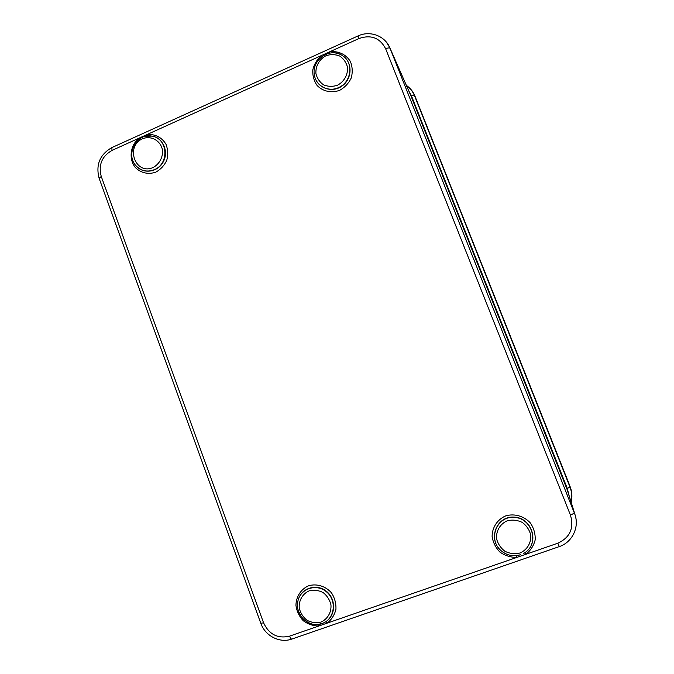 <?xml version="1.0" encoding="UTF-8"?>
<svg xmlns="http://www.w3.org/2000/svg" width="674" height="674" viewBox="0 0 674 674"><rect width="100%" height="100%" fill="white"/><g stroke="black" fill="none" stroke-linecap="round" stroke-linejoin="round"><path stroke-width="1.01" d="M406.397 85.446C410.129 87.965 412.892 91.319 414.687 95.489L570.507 487.74C572.116 492.526 572.327 497.328 571.131 502.155C572.327 497.336 572.116 492.534 570.507 487.74L570.128 486.645M567.466 490.394L410.727 95.329L389.783 47.627L575.091 514.902C576.413 519.191 576.641 523.496 575.773 527.826M386.312 42.032L389.783 47.627C384.728 35.587 369.706 30.347 358.012 35.941L111.842 147.606L112.01 150.412C101.867 156.284 98.278 164.962 101.243 176.436L263.568 622.818C269.052 634.445 277.73 638.885 289.601 636.138L318.912 625.986C313.191 625.977 307.967 624.225 303.233 620.72C299.205 616.365 296.779 611.267 295.945 605.429C296.046 596.659 300.958 589.068 308.717 585.74C316.856 583.431 325.66 586.178 331.532 592.909C334.734 597.956 336.2 603.432 335.93 609.321C334.54 614.991 331.616 619.591 327.176 623.121L318.912 625.986L318.406 624.444M523.395 553.531L524.599 552.84L525.813 554.306L516.916 557.381L516.596 555.637M139.51 139.004L139.055 138.162L146.679 134.707L146.578 136.089M112.01 150.412L139.055 138.162C130.419 145.112 128.532 158.39 134.943 167.034C140.293 172.932 148.415 174.878 156.006 172.047C160.766 169.343 164.355 165.433 166.773 160.328C168.205 154.868 167.978 149.561 166.065 144.421C162.063 137.361 154.582 133.62 146.679 134.707L329.552 51.864C338.036 50.601 346.091 54.333 350.421 61.561C352.494 66.844 352.763 72.32 351.238 77.99C348.669 83.315 344.835 87.409 339.73 90.291C331.591 93.341 322.863 91.47 317.092 85.472C313.941 80.863 312.509 75.682 312.778 69.928C314.143 64.266 317.007 59.48 321.38 55.563L322.012 56.481M329.645 53.103L329.552 51.864L358.939 38.544L358.012 35.941M322.812 623.29L325.694 621.816C335.997 615.488 336.208 598.63 326.09 591.056C316.207 583.187 300.966 588.267 298.093 600.29L298.051 600.509C301 588.031 317.269 583.296 326.941 592.227C336.89 600.837 334.734 618.361 323.132 623.155L318.069 624.469C305.836 626.154 294.521 612.531 298.051 600.509C296.139 605.404 297.672 611.377 302.634 618.429C309.223 624.284 315.651 626.02 321.919 623.627L323.335 623.071M358.939 38.544C371.012 34.408 379.917 37.82 385.654 48.764L570.482 515.189C574.189 528.231 569.96 537.574 557.794 543.219L525.813 554.306C530.581 550.582 533.707 545.78 535.181 539.891C535.442 533.783 533.842 528.138 530.362 522.957C524.01 516.073 514.515 513.344 505.761 515.854C497.429 519.41 492.172 527.338 492.104 536.42C493.023 542.452 495.66 547.692 500.007 552.149C505.121 555.713 510.757 557.457 516.916 557.381L327.176 623.121L325.694 621.816M415.201 96.753L569.699 485.465M570.482 515.189L574.425 513.015L566.927 488.861L569.901 486.822L414.569 95.818C412.859 91.597 410.154 88.193 406.464 85.606M408.95 91.251L411.367 95.607L410.744 95.379L390.103 48.393C389.513 47.677 388.03 47.803 385.654 48.764M406.38 85.404C410.112 87.94 412.884 91.302 414.687 95.489L415.841 98.219M410.727 95.329L414.881 95.961L569.901 486.822C571.822 491.759 572.192 496.763 571.03 501.827M566.952 488.92L567.331 488.515L568.789 494.632M411.393 95.674L567.306 488.448M292.061 638.91L291.834 639.07C291.134 639.12 290.384 638.152 289.601 636.138M557.794 543.219L559.268 546.606C572.007 542.444 579.379 527.734 575.074 514.843M260.804 623.29L263.568 622.818M99.145 178.416L101.243 176.436M111.884 147.581L111.825 147.614C99.845 154.531 95.607 164.785 99.137 178.374L260.804 623.307C265.16 635.927 279.727 643.468 291.834 639.07L559.268 546.606M337.43 85.261C344.102 81.756 348.079 74.645 347.498 67.24C346.267 62.488 343.673 58.756 339.713 56.043C335.239 54.274 330.639 54.181 325.921 55.748C319.299 59.278 315.365 66.355 315.938 73.702C317.142 78.437 319.712 82.161 323.638 84.89C328.095 86.685 332.695 86.803 337.43 85.261M338.491 87.62C328.381 92.448 315.921 85.893 314.404 75.058L314.438 75.303C316.3 87.603 331.549 93.644 341.945 86.078C352.561 78.841 352.746 61.772 342.291 55.487L342.089 55.361C353.968 62.075 351.702 82.371 338.491 87.62M329.375 53.187C333.959 52.286 338.196 53.01 342.089 55.361C329.771 46.885 311.211 60.188 314.404 75.058M320.832 622.119C327.539 619.263 331.541 612.422 330.951 604.814C329.721 599.835 327.117 595.749 323.141 592.564C318.642 590.281 314.017 589.699 309.273 590.795C302.618 593.693 298.666 600.492 299.231 608.058C300.444 613.003 303.03 617.081 306.973 620.282C311.447 622.582 316.072 623.197 320.832 622.119M153.074 167.506C159.291 164.22 163.024 157.404 162.51 150.235C160.875 140.731 151.17 135.213 142.475 138.777C124.909 146.544 135.508 175.476 153.074 167.506M154.388 169.654C147.404 172.35 141.313 171.103 136.131 165.897L136.333 166.124C143.579 174.44 158.028 172.131 163.352 161.709C168.947 151.439 162.872 137.74 152.063 136.14L151.768 136.097C167.691 137.867 169.73 163.715 154.388 169.654M146.039 136.207L151.768 136.097C136.544 132.854 125.111 154.734 136.131 165.897M519.915 553.034C527.119 549.976 531.398 542.84 530.741 534.962C529.385 529.823 526.562 525.627 522.266 522.384C517.405 520.092 512.425 519.544 507.32 520.758C500.159 523.841 495.938 530.944 496.578 538.762C497.909 543.876 500.706 548.055 504.969 551.315C509.805 553.64 514.784 554.213 519.915 553.034M502.383 551.728L501.111 550.7C507.025 555.544 513.563 556.876 520.707 554.702L516.554 555.637C510.766 556.16 505.618 554.517 501.111 550.7C487.403 539.175 496.856 515.61 514.523 517.388C532.275 518.357 539.63 543.564 524.76 552.731L524.835 552.688C539.798 543.471 532.401 518.104 514.532 517.135C496.755 515.34 487.251 539.057 501.043 550.65L502.357 551.711M523.277 553.59L524.835 552.688M575.091 514.902L567.483 490.445M322.678 623.34L323.747 622.886"/></g></svg>
